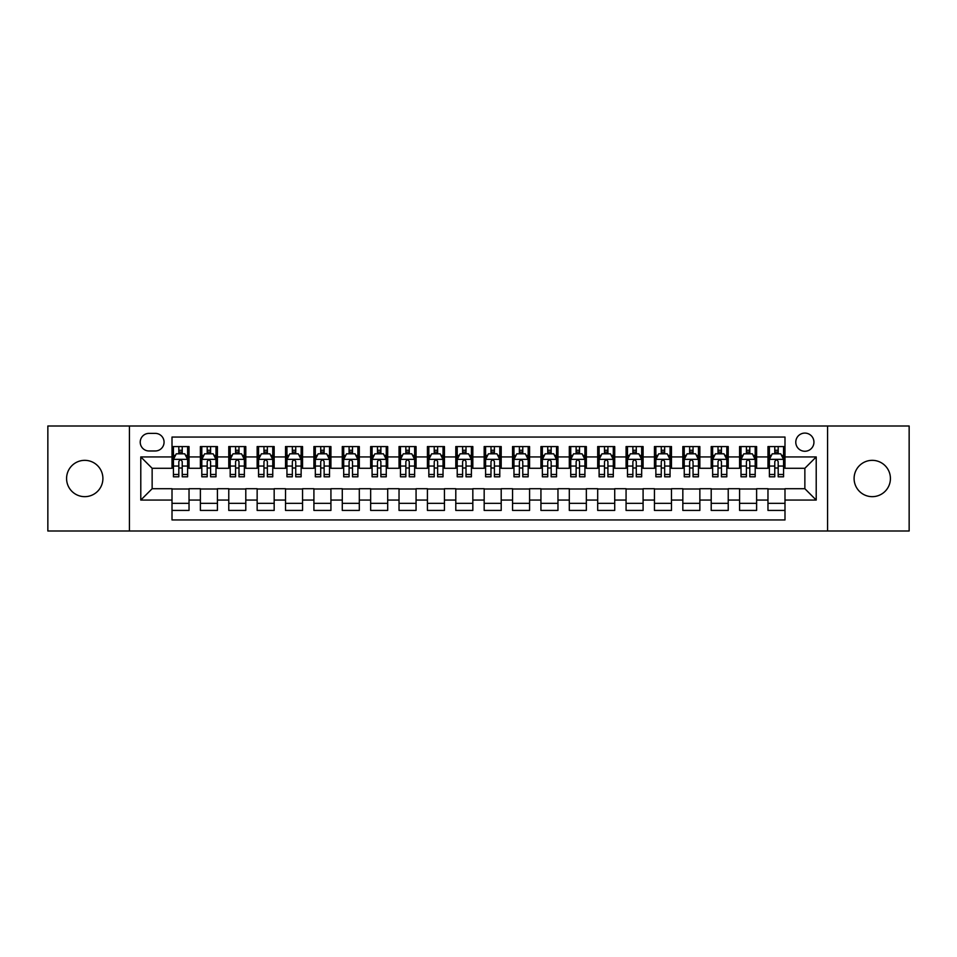 <?xml version="1.0" encoding="UTF-8"?>
<svg xmlns="http://www.w3.org/2000/svg" width="957" height="957" viewBox="0 0 957 957"><rect width="100%" height="100%" fill="white"/><g stroke="black" fill="none" stroke-linecap="round" stroke-linejoin="round"><path stroke-width="1.44" d="M872.258 460.341A18.159 18.159 0 0 0 854.099 478.5A18.159 18.159 0 0 0 872.258 496.659A18.159 18.159 0 0 0 890.417 478.5A18.159 18.159 0 0 0 872.258 460.341M84.742 460.341A18.159 18.159 0 0 0 66.583 478.5A18.159 18.159 0 0 0 84.742 496.659A18.159 18.159 0 0 0 102.901 478.5A18.159 18.159 0 0 0 84.742 460.341M804.861 433.09A9.08 9.08 0 0 0 795.781 442.17A9.08 9.08 0 0 0 804.861 451.261A9.08 9.08 0 0 0 813.94 442.17A9.08 9.08 0 0 0 804.861 433.09M827.566 531.003L909.15 531.003L909.15 425.997L827.566 425.997L827.566 531.003L129.434 531.003L129.434 425.997L47.85 425.997L47.85 531.003L129.434 531.003M784.991 446.572L767.969 446.572L767.969 456.932L756.616 456.932L756.616 468.284L767.969 468.284L767.969 456.932M756.616 456.932L756.616 446.572L739.582 446.572L739.582 456.932L728.229 456.932L728.229 468.284L739.582 468.284L739.582 456.932M728.229 456.932L728.229 446.572L711.207 446.572L711.207 456.932L699.854 456.932L699.854 468.284L711.207 468.284L711.207 456.932M699.854 456.932L699.854 446.572L682.831 446.572L682.831 456.932L671.479 456.932L671.479 468.284L682.831 468.284L682.831 456.932M671.479 456.932L671.479 446.572L654.444 446.572L654.444 456.932L643.092 456.932L643.092 468.284L654.444 468.284L654.444 456.932M643.092 456.932L643.092 446.572L626.069 446.572L626.069 456.932L614.717 456.932L614.717 468.284L626.069 468.284L626.069 456.932M614.717 456.932L614.717 446.572L597.694 446.572L597.694 456.932L586.342 456.932L586.342 468.284L597.694 468.284L597.694 456.932M586.342 456.932L586.342 446.572L569.307 446.572L569.307 456.932L557.967 456.932L557.967 468.284L569.307 468.284L569.307 456.932M557.967 456.932L557.967 446.572L540.932 446.572L540.932 456.932L529.58 456.932L529.58 468.284L540.932 468.284L540.932 456.932M529.58 456.932L529.58 446.572L512.557 446.572L512.557 456.932L501.205 456.932L501.205 468.284L512.557 468.284L512.557 456.932M501.205 456.932L501.205 446.572L484.17 446.572L484.17 456.932L472.83 456.932L472.83 468.284L484.17 468.284L484.17 456.932M472.83 456.932L472.83 446.572L455.795 446.572L455.795 456.932L444.443 456.932L444.443 468.284L455.795 468.284L455.795 456.932M444.443 456.932L444.443 446.572L427.42 446.572L427.42 456.932L416.068 456.932L416.068 468.284L427.42 468.284L427.42 456.932M416.068 456.932L416.068 446.572L399.033 446.572L399.033 456.932L387.693 456.932L387.693 468.284L399.033 468.284L399.033 456.932M387.693 456.932L387.693 446.572L370.658 446.572L370.658 456.932L359.306 456.932L359.306 468.284L370.658 468.284L370.658 456.932M359.306 456.932L359.306 446.572L342.283 446.572L342.283 456.932L330.931 456.932L330.931 468.284L342.283 468.284L342.283 456.932M330.931 456.932L330.931 446.572L313.908 446.572L313.908 456.932L302.556 456.932L302.556 468.284L313.908 468.284L313.908 456.932M302.556 456.932L302.556 446.572L285.521 446.572L285.521 456.932L274.169 456.932L274.169 468.284L285.521 468.284L285.521 456.932M274.169 456.932L274.169 446.572L257.146 446.572L257.146 456.932L245.793 456.932L245.793 468.284L257.146 468.284L257.146 456.932M245.793 456.932L245.793 446.572L228.771 446.572L228.771 456.932L217.418 456.932L217.418 468.284L228.771 468.284L228.771 456.932M217.418 456.932L217.418 446.572L200.384 446.572L200.384 468.284L189.031 468.284L189.031 446.572L172.009 446.572M172.009 510.428L189.031 510.428L189.031 488.716L200.384 488.716L200.384 510.428L217.418 510.428L217.418 488.716L228.771 488.716L228.771 500.068L217.418 500.068M228.771 500.068L228.771 510.428L245.793 510.428L245.793 488.716L257.146 488.716L257.146 500.068L245.793 500.068M257.146 500.068L257.146 510.428L274.169 510.428L274.169 488.716L285.521 488.716L285.521 500.068L274.169 500.068M285.521 500.068L285.521 510.428L302.556 510.428L302.556 488.716L313.908 488.716L313.908 500.068L302.556 500.068M313.908 500.068L313.908 510.428L330.931 510.428L330.931 488.716L342.283 488.716L342.283 500.068L330.931 500.068M342.283 500.068L342.283 510.428L359.306 510.428L359.306 488.716L370.658 488.716L370.658 500.068L359.306 500.068M370.658 500.068L370.658 510.428L387.693 510.428L387.693 488.716L399.033 488.716L399.033 500.068L387.693 500.068M399.033 500.068L399.033 510.428L416.068 510.428L416.068 488.716L427.42 488.716L427.42 500.068L416.068 500.068M427.42 500.068L427.42 510.428L444.443 510.428L444.443 488.716L455.795 488.716L455.795 500.068L444.443 500.068M455.795 500.068L455.795 510.428L472.83 510.428L472.83 488.716L484.17 488.716L484.17 500.068L472.83 500.068M484.17 500.068L484.17 510.428L501.205 510.428L501.205 488.716L512.557 488.716L512.557 500.068L501.205 500.068M512.557 500.068L512.557 510.428L529.58 510.428L529.58 488.716L540.932 488.716L540.932 500.068L529.58 500.068M540.932 500.068L540.932 510.428L557.967 510.428L557.967 488.716L569.307 488.716L569.307 500.068L557.967 500.068M569.307 500.068L569.307 510.428L586.342 510.428L586.342 488.716L597.694 488.716L597.694 500.068L586.342 500.068M597.694 500.068L597.694 510.428L614.717 510.428L614.717 488.716L626.069 488.716L626.069 500.068L614.717 500.068M626.069 500.068L626.069 510.428L643.092 510.428L643.092 488.716L654.444 488.716L654.444 500.068L643.092 500.068M654.444 500.068L654.444 510.428L671.479 510.428L671.479 488.716L682.831 488.716L682.831 500.068L671.479 500.068M682.831 500.068L682.831 510.428L699.854 510.428L699.854 488.716L711.207 488.716L711.207 500.068L699.854 500.068M711.207 500.068L711.207 510.428L728.229 510.428L728.229 488.716L739.582 488.716L739.582 500.068L728.229 500.068M739.582 500.068L739.582 510.428L756.616 510.428L756.616 488.716L767.969 488.716L767.969 500.068L756.616 500.068M149.017 450.974L155.261 450.974A8.792 8.792 0 0 0 164.066 442.17A8.792 8.792 0 0 0 155.261 433.377L149.017 433.377A8.792 8.792 0 0 0 140.224 442.17A8.792 8.792 0 0 0 149.017 450.974M827.566 425.997L129.434 425.997M784.991 456.932L784.991 437.062L172.009 437.062L172.009 468.284L152.139 468.284L152.139 488.716L172.009 488.716L172.009 519.938L784.991 519.938L784.991 488.716L804.861 488.716L804.861 468.284L784.991 468.284L784.991 456.932L816.213 456.932L816.213 500.068L784.991 500.068M172.009 500.068L140.787 500.068L140.787 456.932L172.009 456.932M767.969 500.068L767.969 510.428L784.991 510.428M172.009 453.666L173.432 453.666M178.815 453.666L182.225 453.666M187.62 453.666L189.031 453.666M172.009 467.997L173.432 467.997M178.815 467.997L182.225 467.997M187.62 467.997L189.031 467.997M172.009 489.003L189.031 489.003M172.009 503.334L189.031 503.334M200.384 467.997L201.807 467.997M207.202 467.997L210.6 467.997M215.995 467.997L217.418 467.997M200.384 453.666L201.807 453.666M207.202 453.666L210.6 453.666M215.995 453.666L217.418 453.666M200.384 489.003L217.418 489.003M200.384 503.334L217.418 503.334M228.771 489.003L245.793 489.003M228.771 503.334L245.793 503.334M228.771 453.666L230.182 453.666M235.578 453.666L238.987 453.666M244.37 453.666L245.793 453.666M228.771 467.997L230.182 467.997M235.578 467.997L238.987 467.997M244.37 467.997L245.793 467.997M257.146 489.003L274.169 489.003M257.146 503.334L274.169 503.334M257.146 453.666L258.557 453.666M263.953 453.666L267.362 453.666M272.757 453.666L274.169 453.666M257.146 467.997L258.557 467.997M263.953 467.997L267.362 467.997M272.757 467.997L274.169 467.997M285.521 489.003L302.556 489.003M285.521 503.334L302.556 503.334M285.521 453.666L286.944 453.666M292.34 453.666L295.737 453.666M301.132 453.666L302.556 453.666M285.521 467.997L286.944 467.997M292.34 467.997L295.737 467.997M301.132 467.997L302.556 467.997M313.908 489.003L330.931 489.003M313.908 503.334L330.931 503.334M313.908 453.666L315.32 453.666M320.715 453.666L324.124 453.666M329.507 453.666L330.931 453.666M313.908 467.997L315.32 467.997M320.715 467.997L324.124 467.997M329.507 467.997L330.931 467.997M342.283 489.003L359.306 489.003M342.283 503.334L359.306 503.334M342.283 453.666L343.695 453.666M349.09 453.666L352.499 453.666M357.894 453.666L359.306 453.666M342.283 467.997L343.695 467.997M349.09 467.997L352.499 467.997M357.894 467.997L359.306 467.997M370.658 489.003L387.693 489.003M370.658 503.334L387.693 503.334M370.658 453.666L372.082 453.666M377.477 453.666L380.874 453.666M386.269 453.666L387.693 453.666M370.658 467.997L372.082 467.997M377.477 467.997L380.874 467.997M386.269 467.997L387.693 467.997M399.033 489.003L416.068 489.003M399.033 503.334L416.068 503.334M399.033 453.666L400.457 453.666M405.852 453.666L409.261 453.666M414.644 453.666L416.068 453.666M399.033 467.997L400.457 467.997M405.852 467.997L409.261 467.997M414.644 467.997L416.068 467.997M427.42 489.003L444.443 489.003M427.42 503.334L444.443 503.334M427.42 453.666L428.832 453.666M434.227 453.666L437.636 453.666M443.031 453.666L444.443 453.666M427.42 467.997L428.832 467.997M434.227 467.997L437.636 467.997M443.031 467.997L444.443 467.997M455.795 489.003L472.83 489.003M455.795 503.334L472.83 503.334M455.795 453.666L457.219 453.666M462.602 453.666L466.011 453.666M471.406 453.666L472.83 453.666M455.795 467.997L457.219 467.997M462.602 467.997L466.011 467.997M471.406 467.997L472.83 467.997M484.17 489.003L501.205 489.003M484.17 503.334L501.205 503.334M484.17 453.666L485.594 453.666M490.989 453.666L494.398 453.666M499.781 453.666L501.205 453.666M484.17 467.997L485.594 467.997M490.989 467.997L494.398 467.997M499.781 467.997L501.205 467.997M512.557 489.003L529.58 489.003M512.557 503.334L529.58 503.334M512.557 453.666L513.969 453.666M519.364 453.666L522.773 453.666M528.168 453.666L529.58 453.666M512.557 467.997L513.969 467.997M519.364 467.997L522.773 467.997M528.168 467.997L529.58 467.997M540.932 489.003L557.967 489.003M540.932 503.334L557.967 503.334M540.932 453.666L542.356 453.666M547.739 453.666L551.148 453.666M556.543 453.666L557.967 453.666M540.932 467.997L542.356 467.997M547.739 467.997L551.148 467.997M556.543 467.997L557.967 467.997M569.307 489.003L586.342 489.003M569.307 503.334L586.342 503.334M569.307 453.666L570.731 453.666M576.126 453.666L579.523 453.666M584.918 453.666L586.342 453.666M569.307 467.997L570.731 467.997M576.126 467.997L579.523 467.997M584.918 467.997L586.342 467.997M597.694 489.003L614.717 489.003M597.694 503.334L614.717 503.334M597.694 453.666L599.106 453.666M604.501 453.666L607.91 453.666M613.305 453.666L614.717 453.666M597.694 467.997L599.106 467.997M604.501 467.997L607.91 467.997M613.305 467.997L614.717 467.997M626.069 489.003L643.092 489.003M626.069 503.334L643.092 503.334M626.069 453.666L627.493 453.666M632.876 453.666L636.285 453.666M641.68 453.666L643.092 453.666M626.069 467.997L627.493 467.997M632.876 467.997L636.285 467.997M641.68 467.997L643.092 467.997M654.444 489.003L671.479 489.003M654.444 503.334L671.479 503.334M654.444 453.666L655.868 453.666M661.263 453.666L664.66 453.666M670.056 453.666L671.479 453.666M654.444 467.997L655.868 467.997M661.263 467.997L664.66 467.997M670.056 467.997L671.479 467.997M682.831 489.003L699.854 489.003M682.831 503.334L699.854 503.334M682.831 453.666L684.243 453.666M689.638 453.666L693.047 453.666M698.443 453.666L699.854 453.666M682.831 467.997L684.243 467.997M689.638 467.997L693.047 467.997M698.443 467.997L699.854 467.997M711.207 489.003L728.229 489.003M711.207 503.334L728.229 503.334M711.207 453.666L712.63 453.666M718.013 453.666L721.422 453.666M726.818 453.666L728.229 453.666M711.207 467.997L712.63 467.997M718.013 467.997L721.422 467.997M726.818 467.997L728.229 467.997M739.582 489.003L756.616 489.003M739.582 503.334L756.616 503.334M739.582 453.666L741.005 453.666M746.4 453.666L749.798 453.666M755.193 453.666L756.616 453.666M739.582 467.997L741.005 467.997M746.4 467.997L749.798 467.997M755.193 467.997L756.616 467.997M767.969 489.003L784.991 489.003M767.969 503.334L784.991 503.334M767.969 453.666L769.38 453.666M774.775 453.666L778.185 453.666M783.568 453.666L784.991 453.666M767.969 467.997L769.38 467.997M774.775 467.997L778.185 467.997M783.568 467.997L784.991 467.997M152.139 468.284L140.787 456.932M152.139 488.716L140.787 500.068M816.213 456.932L804.861 468.284M816.213 500.068L804.861 488.716M182.225 450.268L178.815 450.268M187.62 474.481L182.225 474.481L182.225 476.801L187.62 476.801L187.62 459.492L184.773 453.809L176.267 453.809L173.432 459.492L173.432 476.801L178.815 476.801L178.815 474.481L173.432 474.481M173.432 459.492L173.432 446.572M187.62 459.492L187.62 446.572M178.815 453.809L178.815 446.572M182.225 446.572L182.225 453.809M182.225 474.481L182.225 461.609C181.088 459.432 179.952 459.432 178.815 461.609L178.815 474.481M210.6 450.268L207.202 450.268M215.995 474.481L210.6 474.481L210.6 476.801L215.995 476.801L215.995 459.492L213.16 453.809L204.642 453.809L201.807 459.492L201.807 476.801L207.202 476.801L207.202 474.481L201.807 474.481M201.807 459.492L201.807 446.572M215.995 459.492L215.995 446.572M207.202 453.809L207.202 446.572M210.6 446.572L210.6 453.809M210.6 474.481L210.6 461.609C209.475 459.432 208.339 459.432 207.202 461.609L207.202 474.481M238.987 450.268L235.578 450.268M244.37 474.481L238.987 474.481L238.987 476.801L244.37 476.801L244.37 459.492L241.535 453.809L233.018 453.809L230.182 459.492L230.182 476.801L235.578 476.801L235.578 474.481L230.182 474.481M230.182 459.492L230.182 446.572M244.37 459.492L244.37 446.572M235.578 453.809L235.578 446.572M238.987 446.572L238.987 453.809M238.987 474.481L238.987 461.609C237.85 459.432 236.714 459.432 235.578 461.609L235.578 474.481M267.362 450.268L263.953 450.268M272.757 474.481L267.362 474.481L267.362 476.801L272.757 476.801L272.757 459.492L269.91 453.809L261.405 453.809L258.557 459.492L258.557 476.801L263.953 476.801L263.953 474.481L258.557 474.481M258.557 459.492L258.557 446.572M272.757 459.492L272.757 446.572M263.953 453.809L263.953 446.572M267.362 446.572L267.362 453.809M267.362 474.481L267.362 461.609C266.225 459.432 265.089 459.432 263.953 461.609L263.953 474.481M295.737 450.268L292.34 450.268M301.132 474.481L295.737 474.481L295.737 476.801L301.132 476.801L301.132 459.492L298.297 453.809L289.78 453.809L286.944 459.492L286.944 476.801L292.34 476.801L292.34 474.481L286.944 474.481M286.944 459.492L286.944 446.572M301.132 459.492L301.132 446.572M292.34 453.809L292.34 446.572M295.737 446.572L295.737 453.809M295.737 474.481L295.737 461.609C294.6 459.432 293.476 459.432 292.34 461.609L292.34 474.481M324.124 450.268L320.715 450.268M329.507 474.481L324.124 474.481L324.124 476.801L329.507 476.801L329.507 459.492L326.672 453.809L318.155 453.809L315.32 459.492L315.32 476.801L320.715 476.801L320.715 474.481L315.32 474.481M315.32 459.492L315.32 446.572M329.507 459.492L329.507 446.572M320.715 453.809L320.715 446.572M324.124 446.572L324.124 453.809M324.124 474.481L324.124 461.609C322.988 459.432 321.851 459.432 320.715 461.609L320.715 474.481M352.499 450.268L349.09 450.268M357.894 474.481L352.499 474.481L352.499 476.801L357.894 476.801L357.894 459.492L355.047 453.809L346.542 453.809L343.695 459.492L343.695 476.801L349.09 476.801L349.09 474.481L343.695 474.481M343.695 459.492L343.695 446.572M357.894 459.492L357.894 446.572M349.09 453.809L349.09 446.572M352.499 446.572L352.499 453.809M352.499 474.481L352.499 461.609C351.363 459.432 350.226 459.432 349.09 461.609L349.09 474.481M380.874 450.268L377.477 450.268M386.269 474.481L380.874 474.481L380.874 476.801L386.269 476.801L386.269 459.492L383.434 453.809L374.917 453.809L372.082 459.492L372.082 476.801L377.477 476.801L377.477 474.481L372.082 474.481M372.082 459.492L372.082 446.572M386.269 459.492L386.269 446.572M377.477 453.809L377.477 446.572M380.874 446.572L380.874 453.809M380.874 474.481L380.874 461.609C379.738 459.432 378.613 459.432 377.477 461.609L377.477 474.481M409.261 450.268L405.852 450.268M414.644 474.481L409.261 474.481L409.261 476.801L414.644 476.801L414.644 459.492L411.809 453.809L403.292 453.809L400.457 459.492L400.457 476.801L405.852 476.801L405.852 474.481L400.457 474.481M400.457 459.492L400.457 446.572M414.644 459.492L414.644 446.572M405.852 453.809L405.852 446.572M409.261 446.572L409.261 453.809M409.261 474.481L409.261 461.609C408.125 459.432 406.988 459.432 405.852 461.609L405.852 474.481M437.636 450.268L434.227 450.268M443.031 474.481L437.636 474.481L437.636 476.801L443.031 476.801L443.031 459.492L440.184 453.809L431.679 453.809L428.832 459.492L428.832 476.801L434.227 476.801L434.227 474.481L428.832 474.481M428.832 459.492L428.832 446.572M443.031 459.492L443.031 446.572M434.227 453.809L434.227 446.572M437.636 446.572L437.636 453.809M437.636 474.481L437.636 461.609C436.5 459.432 435.363 459.432 434.227 461.609L434.227 474.481M466.011 450.268L462.602 450.268M471.406 474.481L466.011 474.481L466.011 476.801L471.406 476.801L471.406 459.492L468.571 453.809L460.054 453.809L457.219 459.492L457.219 476.801L462.602 476.801L462.602 474.481L457.219 474.481M457.219 459.492L457.219 446.572M471.406 459.492L471.406 446.572M462.602 453.809L462.602 446.572M466.011 446.572L466.011 453.809M466.011 474.481L466.011 461.609C464.875 459.432 463.75 459.432 462.602 461.609L462.602 474.481M494.398 450.268L490.989 450.268M499.781 474.481L494.398 474.481L494.398 476.801L499.781 476.801L499.781 459.492L496.946 453.809L488.429 453.809L485.594 459.492L485.594 476.801L490.989 476.801L490.989 474.481L485.594 474.481M485.594 459.492L485.594 446.572M499.781 459.492L499.781 446.572M490.989 453.809L490.989 446.572M494.398 446.572L494.398 453.809M494.398 474.481L494.398 461.609C493.262 459.432 492.125 459.432 490.989 461.609L490.989 474.481M522.773 450.268L519.364 450.268M528.168 474.481L522.773 474.481L522.773 476.801L528.168 476.801L528.168 459.492L525.321 453.809L516.816 453.809L513.969 459.492L513.969 476.801L519.364 476.801L519.364 474.481L513.969 474.481M513.969 459.492L513.969 446.572M528.168 459.492L528.168 446.572M519.364 453.809L519.364 446.572M522.773 446.572L522.773 453.809M522.773 474.481L522.773 461.609C521.637 459.432 520.5 459.432 519.364 461.609L519.364 474.481M551.148 450.268L547.739 450.268M556.543 474.481L551.148 474.481L551.148 476.801L556.543 476.801L556.543 459.492L553.708 453.809L545.191 453.809L542.356 459.492L542.356 476.801L547.739 476.801L547.739 474.481L542.356 474.481M542.356 459.492L542.356 446.572M556.543 459.492L556.543 446.572M547.739 453.809L547.739 446.572M551.148 446.572L551.148 453.809M551.148 474.481L551.148 461.609C550.012 459.432 548.875 459.432 547.739 461.609L547.739 474.481M579.523 450.268L576.126 450.268M584.918 474.481L579.523 474.481L579.523 476.801L584.918 476.801L584.918 459.492L582.083 453.809L573.566 453.809L570.731 459.492L570.731 476.801L576.126 476.801L576.126 474.481L570.731 474.481M570.731 459.492L570.731 446.572M584.918 459.492L584.918 446.572M576.126 453.809L576.126 446.572M579.523 446.572L579.523 453.809M579.523 474.481L579.523 461.609C578.399 459.432 577.262 459.432 576.126 461.609L576.126 474.481M607.91 450.268L604.501 450.268M613.305 474.481L607.91 474.481L607.91 476.801L613.305 476.801L613.305 459.492L610.458 453.809L601.953 453.809L599.106 459.492L599.106 476.801L604.501 476.801L604.501 474.481L599.106 474.481M599.106 459.492L599.106 446.572M613.305 459.492L613.305 446.572M604.501 453.809L604.501 446.572M607.91 446.572L607.91 453.809M607.91 474.481L607.91 461.609C606.774 459.432 605.637 459.432 604.501 461.609L604.501 474.481M636.285 450.268L632.876 450.268M641.68 474.481L636.285 474.481L636.285 476.801L641.68 476.801L641.68 459.492L638.845 453.809L630.328 453.809L627.493 459.492L627.493 476.801L632.876 476.801L632.876 474.481L627.493 474.481M627.493 459.492L627.493 446.572M641.68 459.492L641.68 446.572M632.876 453.809L632.876 446.572M636.285 446.572L636.285 453.809M636.285 474.481L636.285 461.609C635.149 459.432 634.013 459.432 632.876 461.609L632.876 474.481M664.66 450.268L661.263 450.268M670.056 474.481L664.66 474.481L664.66 476.801L670.056 476.801L670.056 459.492L667.22 453.809L658.703 453.809L655.868 459.492L655.868 476.801L661.263 476.801L661.263 474.481L655.868 474.481M655.868 459.492L655.868 446.572M670.056 459.492L670.056 446.572M661.263 453.809L661.263 446.572M664.66 446.572L664.66 453.809M664.66 474.481L664.66 461.609C663.536 459.432 662.4 459.432 661.263 461.609L661.263 474.481M693.047 450.268L689.638 450.268M698.443 474.481L693.047 474.481L693.047 476.801L698.443 476.801L698.443 459.492L695.595 453.809L687.09 453.809L684.243 459.492L684.243 476.801L689.638 476.801L689.638 474.481L684.243 474.481M684.243 459.492L684.243 446.572M698.443 459.492L698.443 446.572M689.638 453.809L689.638 446.572M693.047 446.572L693.047 453.809M693.047 474.481L693.047 461.609C691.911 459.432 690.775 459.432 689.638 461.609L689.638 474.481M721.422 450.268L718.013 450.268M726.818 474.481L721.422 474.481L721.422 476.801L726.818 476.801L726.818 459.492L723.982 453.809L715.465 453.809L712.63 459.492L712.63 476.801L718.013 476.801L718.013 474.481L712.63 474.481M712.63 459.492L712.63 446.572M726.818 459.492L726.818 446.572M718.013 453.809L718.013 446.572M721.422 446.572L721.422 453.809M721.422 474.481L721.422 461.609C720.286 459.432 719.15 459.432 718.013 461.609L718.013 474.481M749.798 450.268L746.4 450.268M755.193 474.481L749.798 474.481L749.798 476.801L755.193 476.801L755.193 459.492L752.358 453.809L743.84 453.809L741.005 459.492L741.005 476.801L746.4 476.801L746.4 474.481L741.005 474.481M741.005 459.492L741.005 446.572M755.193 459.492L755.193 446.572M746.4 453.809L746.4 446.572M749.798 446.572L749.798 453.809M749.798 474.481L749.798 461.609C748.673 459.432 747.537 459.432 746.4 461.609L746.4 474.481M778.185 450.268L774.775 450.268M783.568 474.481L778.185 474.481L778.185 476.801L783.568 476.801L783.568 459.492L780.733 453.809L772.227 453.809L769.38 459.492L769.38 476.801L774.775 476.801L774.775 474.481L769.38 474.481M769.38 459.492L769.38 446.572M783.568 459.492L783.568 446.572M774.775 453.809L774.775 446.572M778.185 446.572L778.185 453.809M778.185 474.481L778.185 461.609C777.048 459.432 775.912 459.432 774.775 461.609L774.775 474.481M200.384 500.068L189.031 500.068M200.384 456.932L189.031 456.932M187.548 459.348L173.492 459.348M173.432 455.376L175.478 455.376M185.562 455.376L187.62 455.376M178.815 466.059L173.432 466.059M187.62 466.059L182.225 466.059M182.225 452.075L178.815 452.075M215.923 459.348L201.879 459.348M201.807 455.376L203.865 455.376M213.937 455.376L215.995 455.376M207.202 466.059L201.807 466.059M215.995 466.059L210.6 466.059M210.6 452.075L207.202 452.075M244.298 459.348L230.254 459.348M230.182 455.376L232.24 455.376M242.312 455.376L244.37 455.376M235.578 466.059L230.182 466.059M244.37 466.059L238.987 466.059M238.987 452.075L235.578 452.075M272.685 459.348L258.629 459.348M258.557 455.376L260.615 455.376M270.699 455.376L272.757 455.376M263.953 466.059L258.557 466.059M272.757 466.059L267.362 466.059M267.362 452.075L263.953 452.075M301.06 459.348L287.016 459.348M286.944 455.376L289.002 455.376M299.074 455.376L301.132 455.376M292.34 466.059L286.944 466.059M301.132 466.059L295.737 466.059M295.737 452.075L292.34 452.075M329.435 459.348L315.391 459.348M315.32 455.376L317.377 455.376M327.45 455.376L329.507 455.376M320.715 466.059L315.32 466.059M329.507 466.059L324.124 466.059M324.124 452.075L320.715 452.075M357.822 459.348L343.766 459.348M343.695 455.376L345.752 455.376M355.837 455.376L357.894 455.376M349.09 466.059L343.695 466.059M357.894 466.059L352.499 466.059M352.499 452.075L349.09 452.075M386.197 459.348L372.153 459.348M372.082 455.376L374.139 455.376M384.212 455.376L386.269 455.376M377.477 466.059L372.082 466.059M386.269 466.059L380.874 466.059M380.874 452.075L377.477 452.075M414.572 459.348L400.528 459.348M400.457 455.376L402.514 455.376M412.587 455.376L414.644 455.376M405.852 466.059L400.457 466.059M414.644 466.059L409.261 466.059M409.261 452.075L405.852 452.075M442.959 459.348L428.903 459.348M428.832 455.376L430.889 455.376M440.974 455.376L443.031 455.376M434.227 466.059L428.832 466.059M443.031 466.059L437.636 466.059M437.636 452.075L434.227 452.075M471.334 459.348L457.29 459.348M457.219 455.376L459.276 455.376M469.349 455.376L471.406 455.376M462.602 466.059L457.219 466.059M471.406 466.059L466.011 466.059M466.011 452.075L462.602 452.075M499.71 459.348L485.666 459.348M485.594 455.376L487.651 455.376M497.724 455.376L499.781 455.376M490.989 466.059L485.594 466.059M499.781 466.059L494.398 466.059M494.398 452.075L490.989 452.075M528.097 459.348L514.041 459.348M513.969 455.376L516.026 455.376M526.111 455.376L528.168 455.376M519.364 466.059L513.969 466.059M528.168 466.059L522.773 466.059M522.773 452.075L519.364 452.075M556.472 459.348L542.428 459.348M542.356 455.376L544.413 455.376M554.486 455.376L556.543 455.376M547.739 466.059L542.356 466.059M556.543 466.059L551.148 466.059M551.148 452.075L547.739 452.075M584.847 459.348L570.803 459.348M570.731 455.376L572.788 455.376M582.861 455.376L584.918 455.376M576.126 466.059L570.731 466.059M584.918 466.059L579.523 466.059M579.523 452.075L576.126 452.075M613.234 459.348L599.178 459.348M599.106 455.376L601.163 455.376M611.248 455.376L613.305 455.376M604.501 466.059L599.106 466.059M613.305 466.059L607.91 466.059M607.91 452.075L604.501 452.075M641.609 459.348L627.565 459.348M627.493 455.376L629.55 455.376M639.623 455.376L641.68 455.376M632.876 466.059L627.493 466.059M641.68 466.059L636.285 466.059M636.285 452.075L632.876 452.075M669.984 459.348L655.94 459.348M655.868 455.376L657.926 455.376M667.998 455.376L670.056 455.376M661.263 466.059L655.868 466.059M670.056 466.059L664.66 466.059M664.66 452.075L661.263 452.075M698.371 459.348L684.315 459.348M684.243 455.376L686.301 455.376M696.385 455.376L698.443 455.376M689.638 466.059L684.243 466.059M698.443 466.059L693.047 466.059M693.047 452.075L689.638 452.075M726.746 459.348L712.702 459.348M712.63 455.376L714.688 455.376M724.76 455.376L726.818 455.376M718.013 466.059L712.63 466.059M726.818 466.059L721.422 466.059M721.422 452.075L718.013 452.075M755.121 459.348L741.077 459.348M741.005 455.376L743.063 455.376M753.135 455.376L755.193 455.376M746.4 466.059L741.005 466.059M755.193 466.059L749.798 466.059M749.798 452.075L746.4 452.075M783.508 459.348L769.452 459.348M769.38 455.376L771.438 455.376M781.522 455.376L783.568 455.376M774.775 466.059L769.38 466.059M783.568 466.059L778.185 466.059M778.185 452.075L774.775 452.075"/></g></svg>
